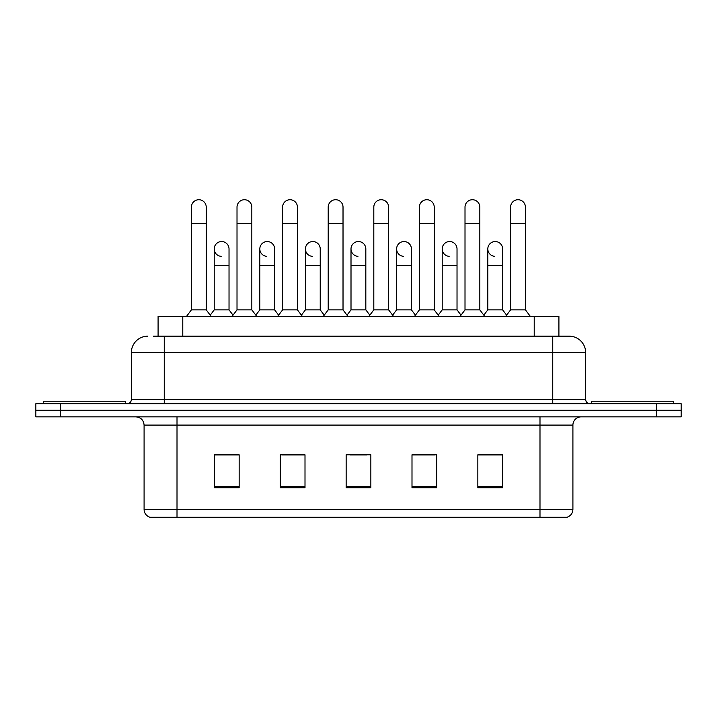 <?xml version="1.0" encoding="UTF-8"?>
<svg xmlns="http://www.w3.org/2000/svg" width="717" height="717" viewBox="0 0 717 717"><rect width="100%" height="100%" fill="white"/><g stroke="black" fill="none" stroke-linecap="round" stroke-linejoin="round"><path stroke-width="1.08" d="M153.555 336.192L164.256 336.192L153.555 336.192L158.09 336.192L158.09 316.439L558.91 316.439L558.91 336.192M572.91 509.375C572.686 513.318 570.714 515.953 566.986 517.271L539.991 517.271L539.991 509.375L572.91 509.375L572.91 425.091A8.228 8.228 0 0 1 581.146 416.855M539.991 517.271L150.014 517.271A8.228 8.228 0 0 1 144.09 509.375L144.09 425.091C143.597 420.09 140.855 417.348 135.854 416.855M60.542 403.689L681.15 403.689L681.15 410.276L35.85 410.276L35.85 416.855L60.542 416.855L60.542 410.276L35.85 410.276L35.85 403.689L60.542 403.689L60.542 410.276L681.15 410.276L681.15 416.855L60.542 416.855M502.536 487.721L502.536 454.802L477.845 454.802L477.845 487.721L502.536 487.721M436.689 487.721L436.689 454.802L411.997 454.802L411.997 487.721L436.689 487.721M239.155 487.721L239.155 454.802L214.464 454.802L214.464 487.721L239.155 487.721M305.003 487.721L305.003 454.802L280.311 454.802L280.311 487.721L305.003 487.721M370.85 487.721L370.85 454.802L346.15 454.802L346.15 487.721L370.85 487.721M525.185 517.271L191.815 517.271M486.986 454.963L480.65 454.963M304.591 454.963L298.254 454.963M281.79 454.963L305.003 454.963M236.189 454.963L229.852 454.963M411.997 454.963L435.049 454.963M418.585 454.963L412.248 454.963M350.183 454.963L366.647 454.963M239.155 454.963L214.464 454.963M502.536 454.963L477.845 454.963M147.792 336.192A16.464 16.464 0 0 0 131.328 352.656L131.328 399.575A4.114 4.114 0 0 1 127.214 403.689M585.672 352.656L164.256 352.656L164.256 336.192L569.208 336.192A16.464 16.464 0 0 1 585.672 352.656L585.672 399.575C585.897 402.049 587.268 403.42 589.786 403.689M164.256 403.689L164.256 399.575L552.744 399.575L552.744 336.192L568.957 336.192M191.412 223.596L206.227 223.596L206.227 309.852L191.412 309.852L191.412 207.132A7.412 7.412 0 0 1 199.29 199.738A7.412 7.412 0 0 1 206.227 207.132A7.412 7.412 0 0 0 199.29 199.738M191.412 309.852L186.474 316.439M206.227 309.852L211.165 316.439M221.159 256.336A7.412 7.412 0 0 1 214.213 248.951A7.412 7.412 0 0 1 222.082 241.557A7.412 7.412 0 0 1 229.028 248.951L229.028 265.407L214.213 265.407L214.213 248.951M229.028 265.407L229.028 309.852L214.213 309.852L214.213 265.407M214.213 309.852L210.224 315.175M229.028 309.852L233.016 315.175M237.013 223.596L251.828 223.596L251.828 309.852L237.013 309.852L237.013 207.132A7.412 7.412 0 0 1 244.882 199.738A7.412 7.412 0 0 1 251.828 207.132A7.412 7.412 0 0 0 244.882 199.738M237.013 309.852L232.075 316.439M251.828 309.852L256.767 316.439M282.615 223.596L297.43 223.596L297.43 309.852L282.615 309.852L282.615 207.132A7.412 7.412 0 0 1 290.484 199.738A7.412 7.412 0 0 1 297.43 207.132A7.412 7.412 0 0 0 290.484 199.738M282.615 309.852L277.676 316.439M297.43 309.852L302.368 316.439M328.207 223.596L343.022 223.596L343.022 309.852L328.207 309.852L328.207 207.132A7.412 7.412 0 0 1 336.085 199.738A7.412 7.412 0 0 1 343.022 207.132A7.412 7.412 0 0 0 336.085 199.738M328.207 309.852L323.268 316.439M343.022 309.852L347.96 316.439M373.808 223.596L388.623 223.596L388.623 309.852L373.808 309.852L373.808 207.132A7.412 7.412 0 0 1 381.686 199.738A7.412 7.412 0 0 1 388.623 207.132A7.412 7.412 0 0 0 381.686 199.738M373.808 309.852L368.87 316.439M388.623 309.852L393.561 316.439M266.751 256.336A7.412 7.412 0 0 1 259.814 248.951A7.412 7.412 0 0 1 267.683 241.557A7.412 7.412 0 0 1 274.629 248.951L274.629 265.407L259.814 265.407L259.814 248.951M274.629 265.407L274.629 309.852L259.814 309.852L259.814 265.407M259.814 309.852L255.817 315.175M274.629 309.852L278.617 315.175M312.352 256.336A7.412 7.412 0 0 1 305.415 248.951A7.412 7.412 0 0 1 313.284 241.557A7.412 7.412 0 0 1 320.23 248.951L320.23 265.407L305.415 265.407L305.415 248.951M320.23 265.407L320.23 309.852L305.415 309.852L305.415 265.407M305.415 309.852L301.418 315.175M320.23 309.852L324.218 315.175M357.953 256.336A7.412 7.412 0 0 1 351.007 248.951A7.412 7.412 0 0 1 358.885 241.557A7.412 7.412 0 0 1 365.822 248.951L365.822 265.407L351.007 265.407L351.007 248.951M365.822 265.407L365.822 309.852L351.007 309.852L351.007 265.407M351.007 309.852L347.019 315.175M365.822 309.852L369.82 315.175M125.565 403.689L125.565 401.215L43.262 401.215L43.262 403.689M673.738 403.689L673.738 401.215L591.435 401.215L591.435 403.689M419.409 223.596L434.224 223.596L434.224 309.852L419.409 309.852L419.409 207.132A7.412 7.412 0 0 1 427.278 199.738A7.412 7.412 0 0 1 434.224 207.132A7.412 7.412 0 0 0 427.278 199.738M419.409 309.852L414.471 316.439M434.224 309.852L439.163 316.439M465.01 223.596L479.825 223.596L479.825 309.852L465.01 309.852L465.01 207.132A7.412 7.412 0 0 1 472.879 199.738A7.412 7.412 0 0 1 479.825 207.132A7.412 7.412 0 0 0 472.879 199.738M465.01 309.852L460.072 316.439M479.825 309.852L484.764 316.439M510.603 223.596L525.418 223.596L525.418 309.852L510.603 309.852L510.603 207.132A7.412 7.412 0 0 1 518.481 199.738A7.412 7.412 0 0 1 525.418 207.132A7.412 7.412 0 0 0 518.481 199.738M510.603 309.852L505.664 316.439M525.418 309.852L530.365 316.439M403.554 256.336A7.412 7.412 0 0 1 396.609 248.951A7.412 7.412 0 0 1 404.478 241.557A7.412 7.412 0 0 1 411.424 248.951L411.424 265.407L396.609 265.407L396.609 248.951M411.424 265.407L411.424 309.852L396.609 309.852L396.609 265.407M396.609 309.852L392.62 315.175M411.424 309.852L415.421 315.175M449.147 256.336A7.412 7.412 0 0 1 442.21 248.951A7.412 7.412 0 0 1 450.079 241.557A7.412 7.412 0 0 1 457.025 248.951L457.025 265.407L442.21 265.407L442.21 248.951M457.025 265.407L457.025 309.852L442.21 309.852L442.21 265.407M442.21 309.852L438.212 315.175M457.025 309.852L461.013 315.175M494.748 256.336A7.412 7.412 0 0 1 487.811 248.951A7.412 7.412 0 0 1 495.68 241.557A7.412 7.412 0 0 1 502.626 248.951L502.626 265.407L487.811 265.407L487.811 248.951M502.626 265.407L502.626 309.852L487.811 309.852L487.811 265.407M487.811 309.852L483.814 315.175M502.626 309.852L506.614 315.175M182.781 336.192L182.781 316.439M534.219 336.192L534.219 316.439M539.991 416.855L539.991 425.091L144.09 425.091M572.91 425.091L539.991 425.091L539.991 509.375L177.009 509.375L177.009 517.271M144.09 509.375L177.009 509.375L177.009 416.855M656.458 416.855L656.458 403.689M370.85 486.583L346.15 486.583M305.003 486.583L280.311 486.583M239.155 486.583L214.464 486.583M436.689 486.583L411.997 486.583M502.536 486.583L477.845 486.583M131.328 399.575L164.256 399.575L164.256 352.656L131.328 352.656M552.744 403.689L552.744 399.575L585.672 399.575M206.227 223.596L206.227 207.132M251.828 223.596L251.828 207.132M297.43 223.596L297.43 207.132M343.022 223.596L343.022 207.132M388.623 223.596L388.623 207.132M434.224 223.596L434.224 207.132M479.825 223.596L479.825 207.132M525.418 223.596L525.418 207.132"/></g></svg>
